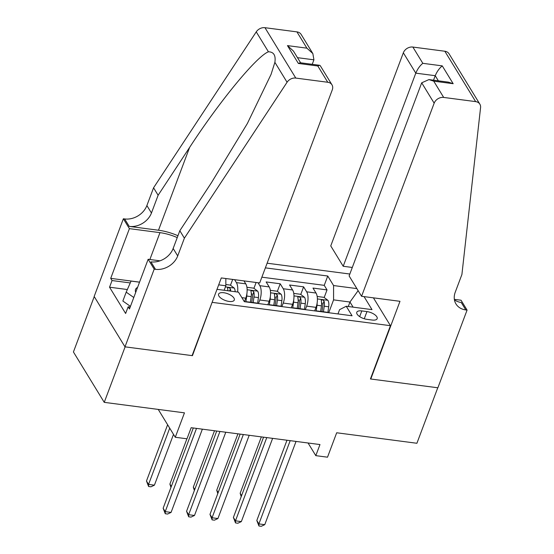 <?xml version="1.0" encoding="UTF-8"?>
<svg xmlns="http://www.w3.org/2000/svg" width="554" height="554" viewBox="0 0 554 554"><rect width="100%" height="100%" fill="white"/><g stroke="black" fill="none" stroke-linecap="round" stroke-linejoin="round"><path stroke-width="0.83" d="M229.114 301.445A8.393 3.58 20.6 0 0 234.3 300.039A8.393 3.58 20.6 0 0 223.781 292.727A8.393 3.58 20.6 0 0 218.595 294.132A8.393 3.58 20.6 0 0 229.114 301.445M94.242 296.591L73.426 351.97L104.242 402.349L125.107 346.859L192.439 355.668L212.23 302.02M349.837 274.029L267.125 263.205M212.459 302.394L390.452 325.69L370.432 378.964L437.764 387.772L416.906 443.269L336.687 432.771L327.511 457.189L315.801 455.651L319.977 444.557L191.165 427.702L186.989 438.796L175.279 437.265L184.461 412.848L104.242 402.349M314.693 310.891L316.022 307.359A10.491 4.557 -82.5 0 0 316.022 293.038L312.982 288.066L327.033 289.908L324.18 297.512M322.089 303.073L321.576 304.43M305.323 309.665L306.653 306.133A10.491 4.557 -82.5 0 0 306.66 291.813L303.613 286.84L300.76 294.444M298.668 300.012L298.156 301.362M303.613 286.84L289.562 285.005L292.602 289.971A10.491 4.557 -82.5 0 1 292.602 304.298L291.272 307.823M267.852 304.755L269.182 301.231A10.491 4.557 -82.5 0 0 269.182 286.91L266.142 281.938L280.199 283.78L277.339 291.376M275.248 296.944L274.736 298.301M256.107 282.492L253.919 288.315M251.828 293.876L251.315 295.234M366.963 311.59L361.81 310.919A8.13 3.469 20.6 0 0 356.783 312.276A8.13 3.469 20.6 0 0 366.977 319.36L372.129 320.032A8.13 3.469 20.6 0 0 377.156 318.675A8.13 3.469 20.6 0 0 366.963 311.59L364.269 318.758M373.417 297.837L390.452 325.69M217.002 289.333L238.511 292.152L244.342 301.681L352.074 315.78L346.243 306.251L339.574 309.679L337.975 313.938M348.279 306.514L349.969 302.027L333.577 299.88L333.584 285.552L327.746 276.024L265.373 267.859M333.584 285.552L356.866 288.599M364.047 296.612L372.004 309.624L346.243 306.251M244.432 301.695L245.761 298.17A10.491 4.557 -82.5 0 0 245.761 283.842L243.961 280.899M258.483 303.53L259.812 300.005L269.182 301.231M281.903 306.597L283.233 303.073L292.602 304.298M327.033 289.908L324.242 285.345L261.869 277.18M234.598 279.673L236.399 282.616A10.491 4.557 97.5 0 1 237.583 292.027M258.019 282.741L259.819 285.684A10.491 4.557 97.5 0 1 259.812 300.005M280.199 283.78L283.239 288.745A10.491 4.557 97.5 0 1 283.233 303.073M318.28 311.355A10.491 4.557 -82.5 0 0 317.345 310.988A10.491 4.557 -82.5 0 0 316.341 311.106M327.649 312.581A10.491 4.557 -82.5 0 0 326.708 312.214L317.345 310.988M328.744 312.726L333.577 299.88M158.243 409.42L175.279 437.265M308.059 442.992L315.801 455.651M353.106 307.145L349.969 302.027L358.119 290.642M224.155 290.275L225.845 285.781L218.692 284.846M324.242 285.345L327.746 276.024M232.687 279.424L230.499 285.248M304.229 309.52A10.491 4.557 -82.5 0 0 303.287 309.146L293.925 307.92A10.491 4.557 97.5 0 1 294.86 308.294M292.921 308.038A10.491 4.557 97.5 0 1 293.925 307.92M280.809 306.452A10.491 4.557 -82.5 0 0 279.867 306.085L270.504 304.859A10.491 4.557 97.5 0 1 271.446 305.226M269.5 304.977A10.491 4.557 97.5 0 1 270.504 304.859M257.388 303.391A10.491 4.557 -82.5 0 0 256.454 303.017L247.084 301.791A10.491 4.557 97.5 0 1 248.026 302.165M225.845 278.53L225.845 285.781M246.08 301.909A10.491 4.557 97.5 0 1 247.084 301.791M192.439 355.668L192.21 355.294M286.986 440.236L256.814 520.497L258.898 523.897L290.185 440.659M264.757 524.666L261.287 526.3L258.947 525.995L258.898 523.897L264.757 524.666L296.044 441.42M258.947 525.995L256.814 520.497M317.144 302.899A6.946 3.019 97.5 0 1 316.992 305.254L316.154 311.078M317.172 296.466L323.979 297.359L327.989 300.386A6.946 3.019 97.5 0 1 328.702 306.784L327.864 312.615M261.349 436.884L240.159 493.261L241.592 495.615M323.453 311.784L324.249 306.203A6.946 3.019 -82.5 0 0 324.055 301.099C322.615 299.569 321.68 299.444 321.251 300.732A6.946 3.019 97.5 0 1 321.438 305.836L320.641 311.417M324.055 301.099L322.857 304.298A3.539 1.537 97.5 0 1 322.795 305.919L321.985 311.59M321.244 300.199L321.251 300.732M241.212 496.633L240.159 493.261M130.446 306.376L122.863 301.037L126.201 292.152L131.056 281.079L139.539 282.187M133.784 297.498L126.201 292.152M137.586 287.387A17.042 7.271 20.6 0 0 135.709 292.38M361.575 296.293L434.163 103.176L421.705 82.816L349.117 275.934L361.575 296.293L399.981 301.314L370.778 379.005L437.882 387.786L467.077 310.095L461.039 300.226L454.349 299.347M352.302 267.457L343.203 266.266L330.752 245.914L403.34 52.796A7.867 6.239 -31.5 0 1 412.869 47.055L444.834 51.238A7.867 6.239 -31.5 0 1 449.045 53.793L479.868 104.173A7.867 6.239 148.5 0 1 480.574 107.573L461.911 274.486L455.236 292.242A18.351 14.563 148.5 0 0 455.977 303.966A18.351 14.563 148.5 0 0 465.789 309.928L467.077 310.095M412.869 47.055L422.82 63.322L442.258 65.871L453.172 83.702L433.734 81.161L443.692 97.435L475.657 101.617L444.834 51.238M370.55 378.631L370.778 379.005M343.203 266.266L415.791 73.149L403.34 52.796M479.868 104.173A7.867 6.239 148.5 0 0 475.657 101.617M443.692 97.435A7.867 6.239 148.5 0 0 434.163 103.176M454.419 299.797A18.351 14.563 148.5 0 0 461.233 302.477L465.789 309.928M433.54 80.192L435.229 75.69L415.791 73.149C417.591 68.931 419.932 65.656 422.82 63.322M442.258 65.871C439.37 68.204 437.03 71.48 435.229 75.69L438.366 80.822M453.172 83.702L448.366 82.13L428.928 79.589L421.705 82.816M433.734 81.161L428.928 79.589M312.227 64.312L313.917 59.818L297.477 57.664M184.385 238.172L179.828 230.713L211.309 182.903L247.368 123.5L271.072 74.368L274.881 62.325C275.892 55.4 273.745 51.889 268.434 51.792C256.703 56.217 219.481 101.375 189.607 147.433L158.125 195.243L151.45 213.006A18.351 14.563 -31.5 0 1 129.214 226.399L124.657 218.941L123.369 218.775L94.166 296.466L124.989 346.839L192.086 355.62L221.288 277.935L259.694 282.956L332.282 89.838A7.867 6.239 148.5 0 0 331.971 84.817A7.867 6.239 148.5 0 0 327.76 82.262L295.794 78.079A7.867 6.239 148.5 0 0 287.069 82.248L184.385 238.172L177.709 255.927A18.351 14.563 -31.5 0 1 155.48 269.32L154.192 269.154L124.989 346.839M158.125 195.243L153.562 187.792L146.886 205.548A18.351 14.563 -31.5 0 1 124.657 218.941M155.48 269.32L150.917 261.862A18.351 14.563 -31.5 0 0 173.153 248.469L179.828 230.713M327.76 82.262L317.809 65.988L298.371 63.447L287.457 45.608L306.895 48.156L296.937 31.883L264.971 27.7L295.794 78.079M268.434 51.792L256.246 31.869L153.562 187.792M154.192 269.154L148.147 259.279L129.463 309L128.126 306.826L130.176 307.089M127.351 289.534L109.547 287.201L125.626 313.481L128.126 306.826M109.547 287.201L112.047 280.546L110.717 278.364L129.407 228.643L123.369 218.775M177.238 237.59A29.501 12.59 20.6 0 0 159.968 232.645L129.407 228.643M148.147 259.279L159.974 260.83M177.945 235.72A34.154 14.57 20.6 0 0 158.492 230.229L129.214 226.399M256.246 31.869A7.867 6.239 -31.5 0 1 264.971 27.7M296.937 31.883A7.867 6.239 -31.5 0 1 301.147 34.438L312.851 53.572L313.917 59.818M110.717 278.364L139.56 282.138M130.245 282.928L112.047 280.546M317.809 65.988L319.651 65.289L320.26 65.684L331.971 84.817M298.371 63.447L300.213 62.74L319.651 65.289M287.457 45.608L293.412 51.03L300.614 62.796M306.895 48.156L312.851 53.572M263.566 437.175L233.393 517.429L235.478 520.836L266.765 437.591M241.336 521.598L237.867 523.232L235.526 522.928L235.478 520.836L241.336 521.598L272.623 438.359M235.526 522.928L233.393 517.429M240.145 434.107L209.98 514.368L212.057 517.768L243.344 434.53M217.916 518.537L214.446 520.171L212.106 519.867L212.057 517.768L217.916 518.537L249.203 435.292M212.106 519.867L209.98 514.368M216.725 431.047L186.559 511.3L188.637 514.708L219.931 431.462M194.496 515.469L191.026 517.104L188.685 516.799L188.637 514.708L194.496 515.469L225.783 432.231M188.685 516.799L186.559 511.3M193.304 427.979L163.139 508.233L165.217 511.64L196.511 428.401M171.075 512.408L167.606 514.043L165.265 513.731L165.217 511.64L171.075 512.408L202.362 429.163M165.265 513.731L163.139 508.233M293.731 299.839A6.946 3.019 97.5 0 1 293.572 302.186L292.734 308.017M293.752 293.405L300.559 294.292L304.568 297.325A6.946 3.019 97.5 0 1 305.282 303.717L304.444 309.548M237.929 433.817L216.739 490.2L218.179 492.554M300.033 308.723L300.829 303.135A6.946 3.019 -82.5 0 0 300.635 298.038C299.195 296.501 298.26 296.376 297.83 297.671A6.946 3.019 97.5 0 1 298.017 302.768L297.221 308.356M300.635 298.038L299.437 301.231A3.539 1.537 97.5 0 1 299.375 302.851L298.564 308.53M297.823 297.138L297.83 297.671M217.791 493.572L216.739 490.2M270.31 296.771A6.946 3.019 97.5 0 1 270.151 299.118L269.313 304.949M270.331 290.338L277.139 291.231L281.148 294.257A6.946 3.019 97.5 0 1 281.861 300.656L281.023 306.48M214.509 430.756L193.318 487.132L194.759 489.487M276.612 305.656L277.409 300.074A6.946 3.019 -82.5 0 0 277.222 294.97C275.774 293.433 274.839 293.315 274.41 294.603A6.946 3.019 97.5 0 1 274.597 299.707L273.801 305.289M277.222 294.97L276.017 298.163A3.539 1.537 97.5 0 1 275.954 299.783L275.144 305.462M274.403 294.07L274.41 294.603M194.371 490.505L193.318 487.132M246.89 293.71A6.946 3.019 97.5 0 1 246.731 296.058L245.893 301.882M246.911 287.27L253.718 288.163L257.728 291.196A6.946 3.019 97.5 0 1 258.441 297.588L257.603 303.419M186.913 438.789L169.898 484.071L171.338 486.426M253.192 302.595L253.988 297.006A6.946 3.019 -82.5 0 0 253.801 291.91C252.361 290.372 251.419 290.248 250.99 291.536A6.946 3.019 97.5 0 1 251.177 296.639L250.38 302.221M253.801 291.91L252.596 295.102A3.539 1.537 97.5 0 1 252.534 296.722L251.724 302.401M250.983 291.002L250.99 291.536M170.951 487.444L169.898 484.071M225.845 284.514L230.298 285.095L234.307 288.128A6.946 3.019 97.5 0 1 235.166 291.716M167.62 424.745L146.478 481.004L148.555 484.411L154.414 485.172L173.513 434.371M230.713 291.134A6.946 3.019 -82.5 0 0 230.381 288.842C228.941 287.304 227.999 287.187 227.569 288.475A6.946 3.019 97.5 0 1 227.902 290.76M227.562 287.942L227.569 288.475M169.704 428.152L148.555 484.411L148.604 486.502L146.478 481.004M154.414 485.172L150.944 486.807L148.604 486.502M241.883 297.657L245.761 298.17M306.653 306.133L316.022 307.359M306.66 291.813L316.022 293.038M236.399 282.616L245.761 283.842M259.819 285.684L269.182 286.91M283.239 288.745L292.602 289.971M359.671 316.611L361.81 310.919M327.885 300.31L317.394 298.938M321.438 305.836L316.992 305.254M328.702 306.784L324.249 306.203M151.45 213.006L146.886 205.548M173.153 248.469L177.709 255.927M287.069 82.248L274.881 62.325M189.607 147.433L158.492 230.229M149.871 259.507L159.968 232.645M304.465 297.249L293.973 295.878M298.017 302.768L293.572 302.186M305.282 303.717L300.829 303.135M281.044 294.181L270.56 292.81M274.597 299.707L270.151 299.118M281.861 300.656L277.409 300.074M257.624 291.12L247.139 289.742M251.177 296.639L246.731 296.058M258.441 297.588L253.988 297.006M234.203 288.052L225.423 286.903M229.571 290.982L230.381 288.842"/></g></svg>
